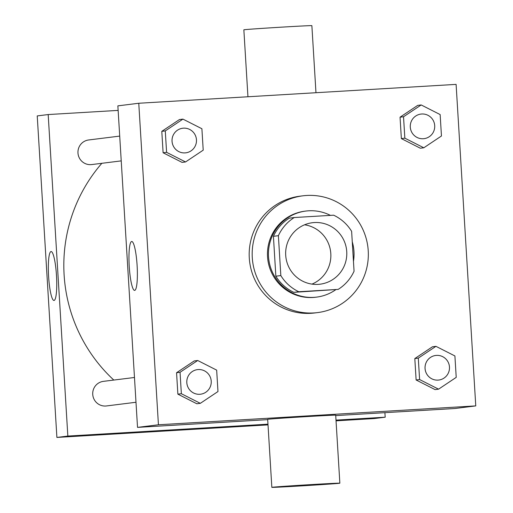 <?xml version="1.0" encoding="UTF-8"?>
<svg xmlns="http://www.w3.org/2000/svg" width="513" height="513" viewBox="0 0 513 513"><rect width="100%" height="100%" fill="white"/><g stroke="black" fill="none" stroke-linecap="round" stroke-linejoin="round"><path stroke-width="0.77" d="M304.562 224.797A30.972 30.568 -97.1 0 1 330.629 251.665A30.972 30.568 -97.1 0 1 311.962 284.112M314.334 222.546A30.972 30.568 -97.1 0 1 346.666 250.658A30.972 30.568 -97.1 0 1 320.061 284.196A30.972 30.568 -97.1 0 1 285.895 257.244A30.972 30.568 -97.1 0 1 312.391 222.725A30.972 30.568 -97.1 0 1 314.334 222.546M278.392 235.691L280.829 275.577A42.201 41.643 -97.1 0 0 298.81 291.73L338.176 289.39A42.201 41.643 -97.1 0 0 354.06 271.223L351.623 231.337A42.201 41.643 -97.1 0 0 333.642 215.191L294.276 217.531A42.201 41.643 -97.1 0 0 278.392 235.691L273.416 236.313L275.853 276.199L280.829 275.577M273.416 236.313A42.201 41.643 -97.1 0 1 289.294 218.153L294.276 217.531M275.853 276.199A42.201 41.643 -97.1 0 0 293.834 292.346L338.176 289.39M353.463 261.386A43.361 42.791 82.9 0 0 353.97 251.543A43.361 42.791 82.9 0 0 352.264 241.822M330.423 215.383A43.361 42.791 82.9 0 0 305.883 211.048A43.361 42.791 82.9 0 0 268.786 259.379A43.361 42.791 82.9 0 0 316.617 297.11A43.361 42.791 82.9 0 0 335.784 289.685M316.617 297.11L315.623 297.232A43.361 42.791 -97.1 0 1 267.792 259.501A43.361 42.791 -97.1 0 1 304.889 211.176L305.883 211.048M293.834 292.346L298.81 291.73M306.659 195.466A58.854 58.072 -97.1 0 1 368.084 248.882A58.854 58.072 -97.1 0 1 317.541 312.603A58.854 58.072 -97.1 0 1 252.627 261.393A58.854 58.072 -97.1 0 1 302.971 195.806A58.854 58.072 -97.1 0 1 306.659 195.466M317.541 312.603L314.552 312.975A58.854 58.072 -97.1 0 1 249.639 261.765A58.854 58.072 -97.1 0 1 299.983 196.178L302.971 195.806M435.947 346.333L432.465 346.769L414.812 358.568L416.12 379.986L435.082 389.604L438.57 389.168L456.217 377.369L454.909 355.951L435.947 346.333L418.294 358.132L419.602 379.549L438.57 389.168M197.697 360.498L194.215 360.934L176.562 372.733L177.87 394.151L196.838 403.769L200.32 403.333L217.974 391.541L216.666 370.123L197.697 360.498L180.044 372.297L181.358 393.715L200.32 403.333M158.434 424.77L475.769 405.898L456.102 84.382L138.767 103.254L158.434 424.77L137.529 427.38L267.696 419.634M421.186 104.947L417.697 105.383L400.044 117.182L401.358 138.6L420.32 148.219L423.802 147.789L441.456 135.99L440.148 114.572L421.186 104.947L403.532 116.746L404.84 138.164L423.802 147.789M182.936 119.119L179.454 119.548L161.8 131.347L163.108 152.765L182.07 162.39L185.559 161.954L203.212 150.155L201.898 128.737L182.936 119.119L165.282 130.911L166.59 152.335L185.559 161.954M335.72 415.594L454.864 408.508L475.769 405.898M138.767 103.254L117.862 105.864L137.529 427.38M131.674 241.482A24.502 3.963 86.6 0 1 131.713 241.476A24.502 3.963 86.6 0 1 137.125 265.702A24.502 3.963 86.6 0 1 134.624 290.396A24.502 3.963 86.6 0 1 129.225 266.298A24.502 3.963 86.6 0 1 131.674 241.482M271.839 487.35L267.677 419.339A34.07 0.353 -3.5 0 1 307.159 416.575A34.07 0.353 -3.5 0 1 335.694 415.177L339.856 483.188A34.07 0.353 -3.5 0 1 305.87 485.619A34.07 0.353 -3.5 0 1 271.839 487.35A34.07 0.353 -3.5 0 1 311.32 484.586A34.07 0.353 -3.5 0 1 339.856 483.188M315.97 92.718L311.872 25.65A34.07 0.353 176.5 0 0 277.841 27.381A34.07 0.353 176.5 0 0 243.855 29.812L247.946 96.765M113.809 380.062A154.868 152.829 -97.1 0 1 101.85 163.301M119.709 136.099L88.64 139.972A12.389 12.229 82.9 0 0 78.002 153.387A12.389 12.229 82.9 0 0 91.712 164.564L121.228 160.883M135.99 402.263L106.473 405.95A12.389 12.229 -97.1 0 1 92.808 395.164A12.389 12.229 -97.1 0 1 103.408 381.358L134.477 377.485M335.996 420.121L385.186 417.197L384.904 412.67M118.137 110.398L48.184 114.553L67.844 436.069L267.972 424.168M336.041 420.84L374.233 418.563L385.186 417.197M48.184 114.553L37.231 115.919L56.898 437.435L268.017 424.879M56.898 437.435L67.844 436.069M51.043 251.537A24.502 3.963 86.6 0 1 51.082 251.537A24.502 3.963 86.6 0 1 56.494 275.763A24.502 3.963 86.6 0 1 53.993 300.458A24.502 3.963 86.6 0 1 48.594 276.36A24.502 3.963 86.6 0 1 51.043 251.537M225.149 426.803L233.171 426.572L208.098 427.996L225.149 426.803M237.468 426.2L208.098 427.996M185.789 152.829L185.777 152.829A12.389 12.229 -97.1 0 1 185.777 152.829A12.389 12.229 -97.1 0 1 172.111 142.05A12.389 12.229 -97.1 0 1 182.711 128.237A12.389 12.229 -97.1 0 1 182.718 128.237A12.389 12.229 -97.1 0 1 196.428 139.414A12.389 12.229 -97.1 0 1 185.789 152.829A12.389 12.229 -97.1 0 1 172.124 142.05A12.389 12.229 -97.1 0 1 182.718 128.237L182.718 128.237M179.454 119.548L161.8 131.347L165.282 130.911M161.8 131.347L163.108 152.765L166.59 152.335M163.108 152.765L182.07 162.39M200.545 394.215L200.545 394.215A12.389 12.229 -97.1 0 1 186.879 383.429A12.389 12.229 -97.1 0 1 197.473 369.623A12.389 12.229 -97.1 0 1 197.479 369.623A12.389 12.229 -97.1 0 1 211.196 380.793A12.389 12.229 -97.1 0 1 200.551 394.208A12.389 12.229 -97.1 0 1 186.886 383.429A12.389 12.229 -97.1 0 1 197.486 369.623L197.486 369.623M194.215 360.934L176.562 372.733L180.044 372.297M176.562 372.733L177.87 394.151L181.358 393.715M177.87 394.151L196.838 403.769M424.027 138.664L424.033 138.664A12.389 12.229 -97.1 0 1 424.027 138.664A12.389 12.229 -97.1 0 1 410.362 127.878A12.389 12.229 -97.1 0 1 420.961 114.072L420.968 114.072A12.389 12.229 -97.1 0 1 434.678 125.249A12.389 12.229 -97.1 0 1 424.033 138.664A12.389 12.229 -97.1 0 1 410.368 127.878A12.389 12.229 -97.1 0 1 420.968 114.072M417.697 105.383L400.044 117.182L403.532 116.746M400.044 117.182L401.358 138.6L404.84 138.164M401.358 138.6L420.32 148.219M438.788 380.043L438.801 380.043A12.389 12.229 -97.1 0 1 438.788 380.043A12.389 12.229 -97.1 0 1 425.123 369.264A12.389 12.229 -97.1 0 1 435.723 355.458A12.389 12.229 -97.1 0 1 435.729 355.458A12.389 12.229 -97.1 0 1 449.439 366.628A12.389 12.229 -97.1 0 1 438.801 380.043A12.389 12.229 -97.1 0 1 425.136 369.264A12.389 12.229 -97.1 0 1 435.729 355.458L435.729 355.458M432.465 346.769L414.812 358.568L418.294 358.132M414.812 358.568L416.12 379.986L419.602 379.549M416.12 379.986L435.082 389.604"/></g></svg>
